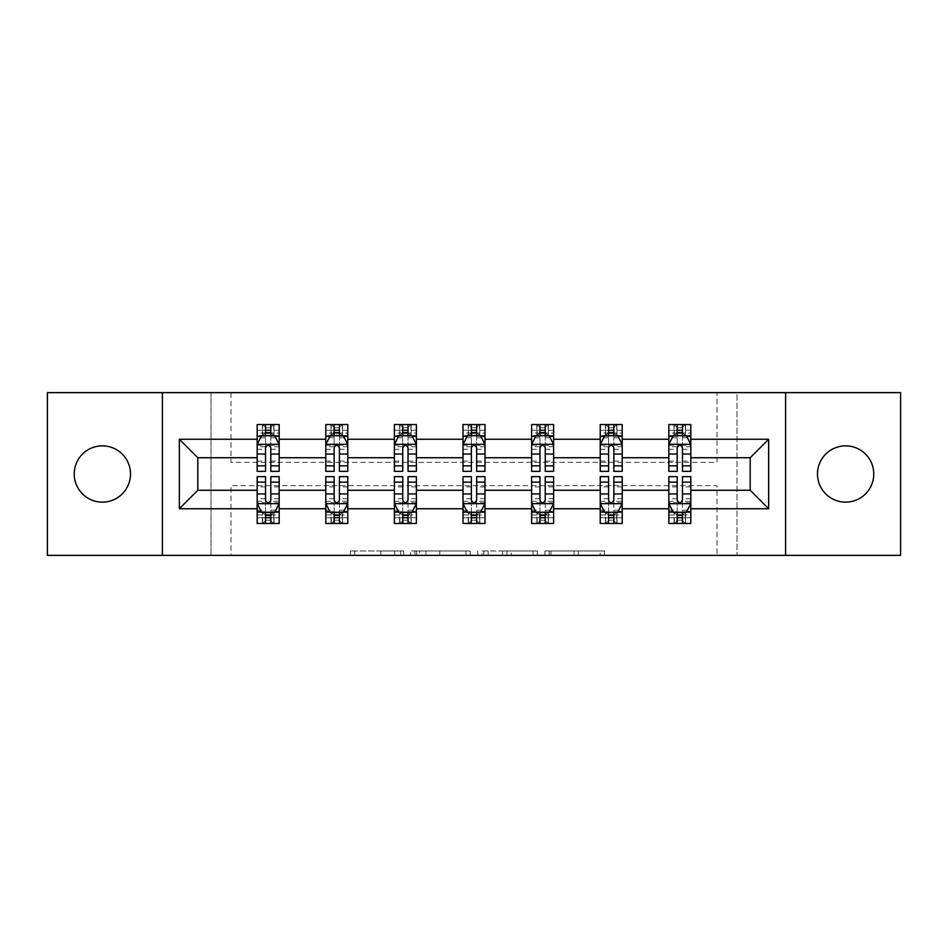 <?xml version="1.0" encoding="UTF-8"?>
<svg xmlns="http://www.w3.org/2000/svg" width="948" height="948" viewBox="0 0 948 948"><rect width="100%" height="100%" fill="white"/><g stroke="black" fill="none" stroke-linecap="round" stroke-linejoin="round"><path stroke-width="0.71" stroke-dasharray="4.74 3.56" d="M403.635 555.362L354.742 555.362L403.635 555.362L403.635 550.966L380.859 550.966L380.859 555.362L380.859 550.966L403.635 550.966L403.635 555.362L403.635 550.966L380.859 550.966L380.859 555.362L380.859 550.966L403.635 550.966L354.742 550.966L403.635 550.966M845.628 445.856A28.144 28.144 0 0 0 817.484 474A28.144 28.144 0 0 0 845.628 502.144A28.144 28.144 0 0 0 873.772 474A28.144 28.144 0 0 0 845.628 445.856M102.372 445.856A28.144 28.144 0 0 0 74.228 474A28.144 28.144 0 0 0 102.372 502.144A28.144 28.144 0 0 0 130.516 474A28.144 28.144 0 0 0 102.372 445.856M47.4 555.362L47.4 392.638L211.001 392.638L211.001 555.362L47.4 555.362M900.6 392.638L900.6 555.362L736.999 555.362L736.999 392.638L900.6 392.638M600.155 555.362L549.224 555.362L600.155 555.362L600.155 550.966L578.363 550.966L604.48 550.966L604.48 555.362L604.48 550.966L549.224 550.966L604.48 550.966L604.48 555.362L604.48 550.966L600.155 550.966L600.155 555.362M574.038 555.362L550.954 555.362L574.038 555.362L574.038 550.966L578.363 550.966L574.038 550.966L574.038 555.362L574.038 550.966L550.954 550.966L550.954 555.362L550.954 550.966L574.038 550.966L574.038 555.362M544.91 555.362L549.224 555.362L544.91 555.362L544.91 550.966L549.224 550.966L544.91 550.966L544.91 555.362M350.428 555.362L354.742 555.362L350.428 555.362L350.428 550.966L354.742 550.966L350.428 550.966L350.428 555.362M211.001 555.362L231.016 555.362L231.016 485.66L716.984 485.66L716.984 555.362L231.016 555.362L231.016 485.66L716.984 485.66L716.984 555.362L736.999 555.362L736.999 392.638L716.984 392.638L716.984 462.34L231.016 462.34L231.016 392.638L716.984 392.638L716.984 462.34L231.016 462.34L231.016 392.638L211.001 392.638L211.001 555.362M470.22 555.362L465.906 555.362L470.22 555.362L470.22 550.966L470.22 555.362M414.963 555.362L465.906 555.362L410.65 555.362L414.963 555.362L414.963 550.966L470.22 550.966L410.65 550.966L410.65 555.362L410.65 550.966L414.963 550.966L414.963 555.362M482.094 555.362L537.35 555.362L477.78 555.362L482.094 555.362L482.094 550.966L537.35 550.966L537.35 555.362L537.35 550.966L511.233 550.966L511.233 555.362M682.465 512.477L690.819 512.477L690.819 490.27L750.188 490.27L750.188 457.73L690.819 457.73L690.819 424.526L668.826 424.526L674.324 424.526L674.324 435.523L690.819 435.523L690.819 424.526L685.641 424.526L685.641 435.523M600.226 436.27L600.226 465.646L600.226 424.526L605.713 424.526L605.713 435.523L622.208 435.523L622.208 424.526L600.226 424.526L600.226 435.523L622.208 435.523L622.208 424.526L617.03 424.526L617.03 435.523M463.003 436.27L463.003 465.646L463.003 424.526L468.502 424.526L468.502 435.523L484.997 435.523L484.997 424.526L463.003 424.526L463.003 435.523L484.997 435.523L484.997 424.526L479.818 424.526L479.818 435.523M325.792 436.27L325.792 465.646L325.792 424.526L331.29 424.526L331.29 435.523L347.774 435.523L347.774 424.526L325.792 424.526L325.792 435.523L347.774 435.523L347.774 424.526L342.595 424.526L342.595 435.523M257.181 436.27L257.181 465.646L257.181 424.526L262.679 424.526L262.679 435.523L279.174 435.523L279.174 424.526L257.181 424.526L257.181 435.523L279.174 435.523L279.174 424.526L273.996 424.526L273.996 435.523M394.392 436.27L394.392 465.646L394.392 424.526L399.89 424.526L399.89 435.523L416.385 435.523L416.385 424.526L394.392 424.526L394.392 435.523L416.385 435.523L416.385 424.526L411.207 424.526L411.207 435.523M531.615 436.27L531.615 465.646L531.615 424.526L537.113 424.526L537.113 435.523L553.608 435.523L553.608 424.526L531.615 424.526L531.615 435.523L553.608 435.523L553.608 424.526L548.418 424.526L548.418 435.523M668.826 436.27L668.826 465.646L668.826 424.526L668.826 435.523L690.819 435.523L677.18 435.523M668.826 457.73L622.208 457.73L622.208 435.523L608.58 435.523M613.854 512.477L622.208 512.477L622.208 490.27L668.826 490.27L668.826 512.477L677.18 512.477M600.226 457.73L553.608 457.73L553.608 435.523L539.969 435.523M545.242 512.477L553.608 512.477L553.608 490.27L600.226 490.27L600.226 512.477L608.58 512.477M531.615 457.73L484.997 457.73L484.997 435.523L471.357 435.523M476.643 512.477L484.997 512.477L484.997 490.27L531.615 490.27L531.615 512.477L539.969 512.477M463.003 457.73L416.385 457.73L416.385 435.523L402.758 435.523M408.031 512.477L416.385 512.477L416.385 490.27L463.003 490.27L463.003 512.477L471.357 512.477M394.392 457.73L347.774 457.73L347.774 435.523L334.146 435.523M339.42 512.477L347.774 512.477L347.774 490.27L394.392 490.27L394.392 512.477L402.758 512.477M325.792 457.73L279.174 457.73L279.174 435.523L265.535 435.523M270.82 512.477L279.174 512.477L279.174 490.27L325.792 490.27L325.792 512.477L334.146 512.477M257.181 457.73L197.812 457.73L197.812 490.27L257.181 490.27L257.181 512.477L265.535 512.477M682.465 435.523L690.819 435.523L690.819 433.035L682.465 433.035M613.854 435.523L622.208 435.523L622.208 433.035L613.854 433.035M545.242 435.523L553.608 435.523L553.608 433.035L545.242 433.035M476.643 435.523L484.997 435.523L484.997 433.035L476.643 433.035M408.031 435.523L416.385 435.523L416.385 433.035L408.031 433.035M339.42 435.523L347.774 435.523L347.774 433.035L339.42 433.035M270.82 435.523L279.174 435.523L279.174 433.035L270.82 433.035M668.826 476.643L668.826 517.762L668.826 512.477L690.819 512.477L668.826 512.477L668.826 523.474L690.819 523.474L685.321 523.474L685.321 512.477L668.826 512.477L668.826 523.474L674.004 523.474L674.004 512.477M685.641 523.474L685.641 512.477L690.819 512.477L690.819 523.474L690.819 476.643M600.226 476.643L600.226 517.762L600.226 512.477L622.208 512.477L600.226 512.477L600.226 523.474L622.208 523.474L616.71 523.474L616.71 512.477L600.226 512.477L600.226 523.474L605.405 523.474L605.405 512.477M617.03 523.474L617.03 512.477L622.208 512.477L622.208 523.474L622.208 476.643M531.615 476.643L531.615 517.762L531.615 512.477L553.608 512.477L531.615 512.477L531.615 523.474L553.608 523.474L548.11 523.474L548.11 512.477L531.615 512.477L531.615 523.474L536.793 523.474L536.793 512.477M548.418 523.474L548.418 512.477L553.608 512.477L553.608 523.474L553.608 476.643M463.003 476.643L463.003 517.762L463.003 512.477L484.997 512.477L463.003 512.477L463.003 523.474L484.997 523.474L479.498 523.474L479.498 512.477L463.003 512.477L463.003 523.474L468.182 523.474L468.182 512.477M479.818 523.474L479.818 512.477L484.997 512.477L484.997 523.474L484.997 476.643M394.392 476.643L394.392 517.762L394.392 512.477L416.385 512.477L394.392 512.477L394.392 523.474L416.385 523.474L410.887 523.474L410.887 512.477L394.392 512.477L394.392 523.474L399.582 523.474L399.582 512.477M411.207 523.474L411.207 512.477L416.385 512.477L416.385 523.474L416.385 476.643M325.792 476.643L325.792 517.762L325.792 512.477L347.774 512.477L325.792 512.477L325.792 523.474L347.774 523.474L342.287 523.474L342.287 512.477L325.792 512.477L325.792 523.474L330.971 523.474L330.971 512.477M342.595 523.474L342.595 512.477L347.774 512.477L347.774 523.474L347.774 476.643M257.181 476.643L257.181 517.762L257.181 512.477L279.174 512.477L257.181 512.477L257.181 523.474L279.174 523.474L273.676 523.474L273.676 512.477L257.181 512.477L257.181 523.474L262.359 523.474L262.359 512.477M273.996 523.474L273.996 512.477L279.174 512.477L279.174 523.474L279.174 476.643M162.404 555.362L162.404 392.638M785.596 392.638L785.596 555.362M419.715 555.362L425.972 555.362L419.715 555.362L419.715 550.966L416.693 550.966L416.693 555.362L416.693 550.966L425.972 550.966L419.715 550.966L419.715 555.362M425.972 555.362L439.789 555.362L425.972 555.362L425.972 550.966L439.789 550.966L439.789 555.362L439.789 550.966L425.972 550.966L425.972 555.362M482.094 550.966L506.919 550.966L506.919 555.362L506.919 550.966L502.594 550.966L506.919 550.966L506.919 555.362L506.919 550.966L511.233 550.966M483.824 550.966L483.824 555.362L483.824 550.966M477.78 550.966L477.78 555.362L477.78 550.966M262.359 424.526L262.359 435.523L257.181 435.523L257.181 430.238L265.535 430.238L265.535 424.526L270.82 424.526L270.82 430.238L279.174 430.238L279.174 433.035M257.181 471.357L257.181 430.238L279.174 430.238L279.174 437.798L270.82 437.798L270.82 430.238M257.181 444.529L261.577 435.736L274.778 435.736L279.174 444.529L279.174 465.646L279.174 436.27M279.174 444.529L279.174 457.73M279.174 471.357L279.174 437.798M265.535 471.357L265.535 446.745L257.181 446.745M257.181 445.216L265.535 445.216L265.535 465.646L265.535 447.835C267.289 444.505 269.054 444.505 270.82 447.835L270.82 465.646L270.82 445.216L279.174 445.216M265.973 427.821L270.37 427.821L270.37 432.217L265.973 432.217L265.973 427.821L262.679 424.526L273.676 424.526L273.676 435.523L273.996 424.526M265.535 430.238L265.535 446.745M265.535 445.216L265.535 435.736M270.82 435.736L270.82 445.216M279.174 446.745L270.82 446.745L270.82 437.798M270.82 446.745L270.82 471.357M262.359 435.523L262.679 424.526M273.676 435.523L270.37 432.217M265.973 432.217L262.679 435.523M273.676 424.526L270.37 427.821M270.82 517.762L270.82 523.474L265.535 523.474L265.535 517.762L257.181 517.762L279.174 517.762L270.82 517.762L270.82 501.255L279.174 501.255M279.174 511.73L279.174 490.27M279.174 503.471L274.778 512.264L261.577 512.264L257.181 503.471L257.181 482.354L257.181 511.73M257.181 503.471L257.181 490.27M270.82 476.643L270.82 501.255M279.174 502.784L270.82 502.784L270.82 482.354L270.82 500.165C269.066 503.495 267.3 503.495 265.535 500.165L265.535 482.354L265.535 502.784L257.181 502.784M270.37 520.179L265.973 520.179L265.973 515.783L270.37 515.783L270.37 520.179L273.676 523.474L262.679 523.474L262.679 512.477L262.359 523.474M257.181 501.255L265.535 501.255L265.535 517.762M270.82 502.784L270.82 512.264M265.535 512.264L265.535 502.784M265.535 501.255L265.535 476.643M273.996 512.477L273.676 523.474M262.679 512.477L265.973 515.783M270.37 515.783L273.676 512.477M262.679 523.474L265.973 520.179M330.971 424.526L330.971 435.523L325.792 435.523L325.792 430.238L334.146 430.238L334.146 424.526L339.42 424.526L339.42 430.238L347.774 430.238L347.774 433.035M325.792 471.357L325.792 430.238L347.774 430.238L347.774 437.798L339.42 437.798L339.42 430.238M325.792 444.529L330.188 435.736L343.377 435.736L347.774 444.529L347.774 465.646L347.774 436.27M347.774 444.529L347.774 457.73M347.774 471.357L347.774 437.798M334.146 471.357L334.146 446.745L325.792 446.745M325.792 445.216L334.146 445.216L334.146 465.646L334.146 447.835C335.9 444.505 337.654 444.505 339.42 447.835L339.42 465.646L339.42 445.216L347.774 445.216M334.585 427.821L338.981 427.821L338.981 432.217L334.585 432.217L334.585 427.821L331.29 424.526L342.287 424.526L342.287 435.523L342.595 424.526M334.146 430.238L334.146 446.745M334.146 445.216L334.146 435.736M339.42 435.736L339.42 445.216M347.774 446.745L339.42 446.745L339.42 437.798M339.42 446.745L339.42 471.357M330.971 435.523L331.29 424.526M342.287 435.523L338.981 432.217M334.585 432.217L331.29 435.523M342.287 424.526L338.981 427.821M399.582 424.526L399.582 435.523L394.392 435.523L394.392 430.238L402.758 430.238L402.758 424.526L408.031 424.526L408.031 430.238L416.385 430.238L416.385 433.035M394.392 471.357L394.392 430.238L416.385 430.238L416.385 437.798L408.031 437.798L408.031 430.238M394.392 444.529L398.8 435.736L411.989 435.736L416.385 444.529L416.385 465.646L416.385 436.27M416.385 444.529L416.385 457.73M416.385 471.357L416.385 437.798M402.758 471.357L402.758 446.745L394.392 446.745M394.392 445.216L402.758 445.216L402.758 465.646L402.758 447.835C404.512 444.505 406.265 444.505 408.031 447.835L408.031 465.646L408.031 445.216L416.385 445.216M403.196 427.821L407.593 427.821L407.593 432.217L403.196 432.217L403.196 427.821L399.89 424.526L410.887 424.526L410.887 435.523L411.207 424.526M402.758 430.238L402.758 446.745M402.758 445.216L402.758 435.736M408.031 435.736L408.031 445.216M416.385 446.745L408.031 446.745L408.031 437.798M408.031 446.745L408.031 471.357M399.582 435.523L399.89 424.526M410.887 435.523L407.593 432.217M403.196 432.217L399.89 435.523M410.887 424.526L407.593 427.821M339.42 517.762L339.42 523.474L334.146 523.474L334.146 517.762L325.792 517.762L347.774 517.762L339.42 517.762L339.42 501.255L347.774 501.255M347.774 511.73L347.774 490.27M347.774 503.471L343.377 512.264L330.188 512.264L325.792 503.471L325.792 482.354L325.792 511.73M325.792 503.471L325.792 490.27M339.42 476.643L339.42 501.255M347.774 502.784L339.42 502.784L339.42 482.354L339.42 500.165C337.666 503.495 335.912 503.495 334.146 500.165L334.146 482.354L334.146 502.784L325.792 502.784M338.981 520.179L334.585 520.179L334.585 515.783L338.981 515.783L338.981 520.179L342.287 523.474L331.29 523.474L331.29 512.477L330.971 523.474M325.792 501.255L334.146 501.255L334.146 517.762M339.42 502.784L339.42 512.264M334.146 512.264L334.146 502.784M334.146 501.255L334.146 476.643M342.595 512.477L342.287 523.474M331.29 512.477L334.585 515.783M338.981 515.783L342.287 512.477M331.29 523.474L334.585 520.179M408.031 517.762L408.031 523.474L402.758 523.474L402.758 517.762L394.392 517.762L416.385 517.762L408.031 517.762L408.031 501.255L416.385 501.255M416.385 511.73L416.385 490.27M416.385 503.471L411.989 512.264L398.8 512.264L394.392 503.471L394.392 482.354L394.392 511.73M394.392 503.471L394.392 490.27M408.031 476.643L408.031 501.255M416.385 502.784L408.031 502.784L408.031 482.354L408.031 500.165C406.277 503.495 404.512 503.495 402.758 500.165L402.758 482.354L402.758 502.784L394.392 502.784M407.593 520.179L403.196 520.179L403.196 515.783L407.593 515.783L407.593 520.179L410.887 523.474L399.89 523.474L399.89 512.477L399.582 523.474M394.392 501.255L402.758 501.255L402.758 517.762M408.031 502.784L408.031 512.264M402.758 512.264L402.758 502.784M402.758 501.255L402.758 476.643M411.207 512.477L410.887 523.474M399.89 512.477L403.196 515.783M407.593 515.783L410.887 512.477M399.89 523.474L403.196 520.179M468.182 424.526L468.182 435.523L463.003 435.523L463.003 430.238L471.357 430.238L471.357 424.526L476.643 424.526L476.643 430.238L484.997 430.238L484.997 433.035M463.003 471.357L463.003 430.238L484.997 430.238L484.997 437.798L476.643 437.798L476.643 430.238M463.003 444.529L467.4 435.736L480.6 435.736L484.997 444.529L484.997 465.646L484.997 436.27M484.997 444.529L484.997 457.73M484.997 471.357L484.997 437.798M471.357 471.357L471.357 446.745L463.003 446.745M463.003 445.216L471.357 445.216L471.357 465.646L471.357 447.835C473.111 444.505 474.877 444.505 476.643 447.835L476.643 465.646L476.643 445.216L484.997 445.216M471.796 427.821L476.204 427.821L476.204 432.217L471.796 432.217L471.796 427.821L468.502 424.526L479.498 424.526L479.498 435.523L479.818 424.526M471.357 430.238L471.357 446.745M471.357 445.216L471.357 435.736M476.643 435.736L476.643 445.216M484.997 446.745L476.643 446.745L476.643 437.798M476.643 446.745L476.643 471.357M468.182 435.523L468.502 424.526M479.498 435.523L476.204 432.217M471.796 432.217L468.502 435.523M479.498 424.526L476.204 427.821M476.643 517.762L476.643 523.474L471.357 523.474L471.357 517.762L463.003 517.762L484.997 517.762L476.643 517.762L476.643 501.255L484.997 501.255M484.997 511.73L484.997 490.27M484.997 503.471L480.6 512.264L467.4 512.264L463.003 503.471L463.003 482.354L463.003 511.73M463.003 503.471L463.003 490.27M476.643 476.643L476.643 501.255M484.997 502.784L476.643 502.784L476.643 482.354L476.643 500.165C474.889 503.495 473.123 503.495 471.357 500.165L471.357 482.354L471.357 502.784L463.003 502.784M476.204 520.179L471.796 520.179L471.796 515.783L476.204 515.783L476.204 520.179L479.498 523.474L468.502 523.474L468.502 512.477L468.182 523.474M463.003 501.255L471.357 501.255L471.357 517.762M476.643 502.784L476.643 512.264M471.357 512.264L471.357 502.784M471.357 501.255L471.357 476.643M479.818 512.477L479.498 523.474M468.502 512.477L471.796 515.783M476.204 515.783L479.498 512.477M468.502 523.474L471.796 520.179M536.793 424.526L536.793 435.523L531.615 435.523L531.615 430.238L539.969 430.238L539.969 424.526L545.242 424.526L545.242 430.238L553.608 430.238L553.608 433.035M531.615 471.357L531.615 430.238L553.608 430.238L553.608 437.798L545.242 437.798L545.242 430.238M531.615 444.529L536.011 435.736L549.2 435.736L553.608 444.529L553.608 465.646L553.608 436.27M553.608 444.529L553.608 457.73M553.608 471.357L553.608 437.798M539.969 471.357L539.969 446.745L531.615 446.745M531.615 445.216L539.969 445.216L539.969 465.646L539.969 447.835C541.723 444.505 543.488 444.505 545.242 447.835L545.242 465.646L545.242 445.216L553.608 445.216M540.407 427.821L544.804 427.821L544.804 432.217L540.407 432.217L540.407 427.821L537.113 424.526L548.11 424.526L548.11 435.523L548.418 424.526M539.969 430.238L539.969 446.745M539.969 445.216L539.969 435.736M545.242 435.736L545.242 445.216M553.608 446.745L545.242 446.745L545.242 437.798M545.242 446.745L545.242 471.357M536.793 435.523L537.113 424.526M548.11 435.523L544.804 432.217M540.407 432.217L537.113 435.523M548.11 424.526L544.804 427.821M545.242 517.762L545.242 523.474L539.969 523.474L539.969 517.762L531.615 517.762L553.608 517.762L545.242 517.762L545.242 501.255L553.608 501.255M553.608 511.73L553.608 490.27M553.608 503.471L549.2 512.264L536.011 512.264L531.615 503.471L531.615 482.354L531.615 511.73M531.615 503.471L531.615 490.27M545.242 476.643L545.242 501.255M553.608 502.784L545.242 502.784L545.242 482.354L545.242 500.165C543.488 503.495 541.735 503.495 539.969 500.165L539.969 482.354L539.969 502.784L531.615 502.784M544.804 520.179L540.407 520.179L540.407 515.783L544.804 515.783L544.804 520.179L548.11 523.474L537.113 523.474L537.113 512.477L536.793 523.474M531.615 501.255L539.969 501.255L539.969 517.762M545.242 502.784L545.242 512.264M539.969 512.264L539.969 502.784M539.969 501.255L539.969 476.643M548.418 512.477L548.11 523.474M537.113 512.477L540.407 515.783M544.804 515.783L548.11 512.477M537.113 523.474L540.407 520.179M605.405 424.526L605.405 435.523L600.226 435.523L600.226 430.238L608.58 430.238L608.58 424.526L613.854 424.526L613.854 430.238L622.208 430.238L622.208 433.035M600.226 471.357L600.226 430.238L622.208 430.238L622.208 437.798L613.854 437.798L613.854 430.238M600.226 444.529L604.623 435.736L617.812 435.736L622.208 444.529L622.208 465.646L622.208 436.27M622.208 444.529L622.208 457.73M622.208 471.357L622.208 437.798M608.58 471.357L608.58 446.745L600.226 446.745M600.226 445.216L608.58 445.216L608.58 465.646L608.58 447.835C610.334 444.505 612.088 444.505 613.854 447.835L613.854 465.646L613.854 445.216L622.208 445.216M609.019 427.821L613.415 427.821L613.415 432.217L609.019 432.217L609.019 427.821L605.713 424.526L616.71 424.526L616.71 435.523L617.03 424.526M608.58 430.238L608.58 446.745M608.58 445.216L608.58 435.736M613.854 435.736L613.854 445.216M622.208 446.745L613.854 446.745L613.854 437.798M613.854 446.745L613.854 471.357M605.405 435.523L605.713 424.526M616.71 435.523L613.415 432.217M609.019 432.217L605.713 435.523M616.71 424.526L613.415 427.821M613.854 517.762L613.854 523.474L608.58 523.474L608.58 517.762L600.226 517.762L622.208 517.762L613.854 517.762L613.854 501.255L622.208 501.255M622.208 511.73L622.208 490.27M622.208 503.471L617.812 512.264L604.623 512.264L600.226 503.471L600.226 482.354L600.226 511.73M600.226 503.471L600.226 490.27M613.854 476.643L613.854 501.255M622.208 502.784L613.854 502.784L613.854 482.354L613.854 500.165C612.1 503.495 610.346 503.495 608.58 500.165L608.58 482.354L608.58 502.784L600.226 502.784M613.415 520.179L609.019 520.179L609.019 515.783L613.415 515.783L613.415 520.179L616.71 523.474L605.713 523.474L605.713 512.477L605.405 523.474M600.226 501.255L608.58 501.255L608.58 517.762M613.854 502.784L613.854 512.264M608.58 512.264L608.58 502.784M608.58 501.255L608.58 476.643M617.03 512.477L616.71 523.474M605.713 512.477L609.019 515.783M613.415 515.783L616.71 512.477M605.713 523.474L609.019 520.179M674.004 424.526L674.004 435.523L668.826 435.523L668.826 430.238L677.18 430.238L677.18 424.526L682.465 424.526L682.465 430.238L690.819 430.238L690.819 433.035M668.826 471.357L668.826 430.238L690.819 430.238L690.819 437.798L682.465 437.798L682.465 430.238M668.826 444.529L673.222 435.736L686.423 435.736L690.819 444.529L690.819 465.646L690.819 436.27M690.819 444.529L690.819 457.73M690.819 471.357L690.819 437.798M677.18 471.357L677.18 446.745L668.826 446.745M668.826 445.216L677.18 445.216L677.18 465.646L677.18 447.835C678.934 444.505 680.7 444.505 682.465 447.835L682.465 465.646L682.465 445.216L690.819 445.216M677.63 427.821L682.027 427.821L682.027 432.217L677.63 432.217L677.63 427.821L674.324 424.526L685.321 424.526L685.321 435.523L685.641 424.526M677.18 430.238L677.18 446.745M677.18 445.216L677.18 435.736M682.465 435.736L682.465 445.216M690.819 446.745L682.465 446.745L682.465 437.798M682.465 446.745L682.465 471.357M674.004 435.523L674.324 424.526M685.321 435.523L682.027 432.217M677.63 432.217L674.324 435.523M685.321 424.526L682.027 427.821M682.465 517.762L682.465 523.474L677.18 523.474L677.18 517.762L668.826 517.762L690.819 517.762L682.465 517.762L682.465 501.255L690.819 501.255M690.819 511.73L690.819 490.27M690.819 503.471L686.423 512.264L673.222 512.264L668.826 503.471L668.826 482.354L668.826 511.73M668.826 503.471L668.826 490.27M682.465 476.643L682.465 501.255M690.819 502.784L682.465 502.784L682.465 482.354L682.465 500.165C680.711 503.495 678.946 503.495 677.18 500.165L677.18 482.354L677.18 502.784L668.826 502.784M682.027 520.179L677.63 520.179L677.63 515.783L682.027 515.783L682.027 520.179L685.321 523.474L674.324 523.474L674.324 512.477L674.004 523.474M668.826 501.255L677.18 501.255L677.18 517.762M682.465 502.784L682.465 512.264M677.18 512.264L677.18 502.784M677.18 501.255L677.18 476.643M685.641 512.477L685.321 523.474M674.324 512.477L677.63 515.783M682.027 515.783L685.321 512.477M674.324 523.474L677.63 520.179M400.613 550.966L400.613 555.362L400.613 550.966M394.676 550.966L394.676 555.362L394.676 550.966M354.742 550.966L354.742 555.362L354.742 550.966M465.906 550.966L465.906 555.362L465.906 550.966M533.037 550.966L533.037 555.362L533.037 550.966M502.594 550.966L502.594 555.362L502.594 550.966M488.137 550.966L488.137 555.362L488.137 550.966M578.363 550.966L578.363 555.362L578.363 550.966M549.224 550.966L549.224 555.362L549.224 550.966M257.287 444.316L279.056 444.316M257.181 461.072L265.535 461.072M265.535 437.798L257.181 437.798M261.316 436.27L265.535 436.27M270.82 436.27L275.038 436.27M270.82 461.072L279.174 461.072M257.181 449.281L265.535 449.281M270.82 449.281L279.174 449.281M265.535 433.035L257.181 433.035M279.056 503.684L257.287 503.684M279.174 486.928L270.82 486.928M270.82 510.202L279.174 510.202M257.181 510.202L265.535 510.202M275.038 511.73L270.82 511.73M265.535 511.73L261.316 511.73M265.535 486.928L257.181 486.928M279.174 498.719L270.82 498.719M265.535 498.719L257.181 498.719M257.181 514.965L265.535 514.965M270.82 514.965L279.174 514.965M325.899 444.316L347.667 444.316M325.792 461.072L334.146 461.072M334.146 437.798L325.792 437.798M329.928 436.27L334.146 436.27M339.42 436.27L343.65 436.27M339.42 461.072L347.774 461.072M325.792 449.281L334.146 449.281M339.42 449.281L347.774 449.281M334.146 433.035L325.792 433.035M394.51 444.316L416.279 444.316M394.392 461.072L402.758 461.072M402.758 437.798L394.392 437.798M398.527 436.27L402.758 436.27M408.031 436.27L412.25 436.27M408.031 461.072L416.385 461.072M394.392 449.281L402.758 449.281M408.031 449.281L416.385 449.281M402.758 433.035L394.392 433.035M347.667 503.684L325.899 503.684M347.774 486.928L339.42 486.928M339.42 510.202L347.774 510.202M325.792 510.202L334.146 510.202M343.65 511.73L339.42 511.73M334.146 511.73L329.928 511.73M334.146 486.928L325.792 486.928M347.774 498.719L339.42 498.719M334.146 498.719L325.792 498.719M325.792 514.965L334.146 514.965M339.42 514.965L347.774 514.965M416.279 503.684L394.51 503.684M416.385 486.928L408.031 486.928M408.031 510.202L416.385 510.202M394.392 510.202L402.758 510.202M412.25 511.73L408.031 511.73M402.758 511.73L398.527 511.73M402.758 486.928L394.392 486.928M416.385 498.719L408.031 498.719M402.758 498.719L394.392 498.719M394.392 514.965L402.758 514.965M408.031 514.965L416.385 514.965M463.11 444.316L484.89 444.316M463.003 461.072L471.357 461.072M471.357 437.798L463.003 437.798M467.139 436.27L471.357 436.27M476.643 436.27L480.861 436.27M476.643 461.072L484.997 461.072M463.003 449.281L471.357 449.281M476.643 449.281L484.997 449.281M471.357 433.035L463.003 433.035M484.89 503.684L463.11 503.684M484.997 486.928L476.643 486.928M476.643 510.202L484.997 510.202M463.003 510.202L471.357 510.202M480.861 511.73L476.643 511.73M471.357 511.73L467.139 511.73M471.357 486.928L463.003 486.928M484.997 498.719L476.643 498.719M471.357 498.719L463.003 498.719M463.003 514.965L471.357 514.965M476.643 514.965L484.997 514.965M531.721 444.316L553.49 444.316M531.615 461.072L539.969 461.072M539.969 437.798L531.615 437.798M535.75 436.27L539.969 436.27M545.242 436.27L549.473 436.27M545.242 461.072L553.608 461.072M531.615 449.281L539.969 449.281M545.242 449.281L553.608 449.281M539.969 433.035L531.615 433.035M553.49 503.684L531.721 503.684M553.608 486.928L545.242 486.928M545.242 510.202L553.608 510.202M531.615 510.202L539.969 510.202M549.473 511.73L545.242 511.73M539.969 511.73L535.75 511.73M539.969 486.928L531.615 486.928M553.608 498.719L545.242 498.719M539.969 498.719L531.615 498.719M531.615 514.965L539.969 514.965M545.242 514.965L553.608 514.965M600.333 444.316L622.101 444.316M600.226 461.072L608.58 461.072M608.58 437.798L600.226 437.798M604.35 436.27L608.58 436.27M613.854 436.27L618.072 436.27M613.854 461.072L622.208 461.072M600.226 449.281L608.58 449.281M613.854 449.281L622.208 449.281M608.58 433.035L600.226 433.035M622.101 503.684L600.333 503.684M622.208 486.928L613.854 486.928M613.854 510.202L622.208 510.202M600.226 510.202L608.58 510.202M618.072 511.73L613.854 511.73M608.58 511.73L604.35 511.73M608.58 486.928L600.226 486.928M622.208 498.719L613.854 498.719M608.58 498.719L600.226 498.719M600.226 514.965L608.58 514.965M613.854 514.965L622.208 514.965M668.944 444.316L690.713 444.316M668.826 461.072L677.18 461.072M677.18 437.798L668.826 437.798M672.962 436.27L677.18 436.27M682.465 436.27L686.684 436.27M682.465 461.072L690.819 461.072M668.826 449.281L677.18 449.281M682.465 449.281L690.819 449.281M677.18 433.035L668.826 433.035M690.713 503.684L668.944 503.684M690.819 486.928L682.465 486.928M682.465 510.202L690.819 510.202M668.826 510.202L677.18 510.202M686.684 511.73L682.465 511.73M677.18 511.73L672.962 511.73M677.18 486.928L668.826 486.928M690.819 498.719L682.465 498.719M677.18 498.719L668.826 498.719M668.826 514.965L677.18 514.965M682.465 514.965L690.819 514.965M257.181 465.646L265.535 465.646M270.82 465.646L279.174 465.646M279.174 482.354L270.82 482.354M265.535 482.354L257.181 482.354M325.792 465.646L334.146 465.646M339.42 465.646L347.774 465.646M394.392 465.646L402.758 465.646M408.031 465.646L416.385 465.646M347.774 482.354L339.42 482.354M334.146 482.354L325.792 482.354M416.385 482.354L408.031 482.354M402.758 482.354L394.392 482.354M463.003 465.646L471.357 465.646M476.643 465.646L484.997 465.646M484.997 482.354L476.643 482.354M471.357 482.354L463.003 482.354M531.615 465.646L539.969 465.646M545.242 465.646L553.608 465.646M553.608 482.354L545.242 482.354M539.969 482.354L531.615 482.354M600.226 465.646L608.58 465.646M613.854 465.646L622.208 465.646M622.208 482.354L613.854 482.354M608.58 482.354L600.226 482.354M668.826 465.646L677.18 465.646M682.465 465.646L690.819 465.646M690.819 482.354L682.465 482.354M677.18 482.354L668.826 482.354"/><path stroke-width="1.42" d="M845.628 445.856A28.144 28.144 0 0 0 817.484 474A28.144 28.144 0 0 0 845.628 502.144A28.144 28.144 0 0 0 873.772 474A28.144 28.144 0 0 0 845.628 445.856M102.372 445.856A28.144 28.144 0 0 0 74.228 474A28.144 28.144 0 0 0 102.372 502.144A28.144 28.144 0 0 0 130.516 474A28.144 28.144 0 0 0 102.372 445.856M785.596 392.638L47.4 392.638L47.4 555.362L900.6 555.362L900.6 392.638L785.596 392.638L785.596 555.362M690.819 508.744L690.819 490.27L750.188 490.27L768.662 508.744L690.819 508.744L690.819 523.474L682.465 523.474L682.465 512.264M162.404 555.362L162.404 392.638M668.826 508.744L622.208 508.744L622.208 490.27L668.826 490.27L668.826 523.474L690.819 523.474L690.819 511.73L686.684 511.73M622.208 508.744L622.208 523.474L613.854 523.474L613.854 512.264M600.226 508.744L553.608 508.744L553.608 490.27L600.226 490.27L600.226 523.474L622.208 523.474L622.208 511.73L618.072 511.73M553.608 508.744L553.608 523.474L545.242 523.474L545.242 512.264M531.615 508.744L484.997 508.744L484.997 490.27L531.615 490.27L531.615 523.474L553.608 523.474L553.608 511.73L549.473 511.73M484.997 508.744L484.997 523.474L476.643 523.474L476.643 512.264M463.003 508.744L416.385 508.744L416.385 490.27L463.003 490.27L463.003 523.474L484.997 523.474L484.997 511.73L480.861 511.73M416.385 508.744L416.385 523.474L408.031 523.474L408.031 512.264M394.392 508.744L347.774 508.744L347.774 490.27L394.392 490.27L394.392 523.474L416.385 523.474L416.385 511.73L412.25 511.73M347.774 508.744L347.774 523.474L339.42 523.474L339.42 512.264M325.792 508.744L279.174 508.744L279.174 490.27L325.792 490.27L325.792 523.474L347.774 523.474L347.774 511.73L343.65 511.73M279.174 508.744L279.174 523.474L270.82 523.474L270.82 512.264M257.181 508.744L179.338 508.744L179.338 439.256L257.181 439.256L257.181 457.73L197.812 457.73L197.812 490.27L257.181 490.27L257.181 523.474L279.174 523.474L279.174 511.73L275.038 511.73M261.316 436.27L257.181 436.27L257.181 424.526L257.181 439.256M265.535 435.736L265.535 424.526L257.181 424.526L279.174 424.526L279.174 439.256L325.792 439.256L325.792 424.526L347.774 424.526L347.774 439.256L394.392 439.256L394.392 424.526L416.385 424.526L416.385 439.256L463.003 439.256L463.003 424.526L484.997 424.526L484.997 439.256L531.615 439.256L531.615 424.526L553.608 424.526L553.608 439.256L600.226 439.256L600.226 424.526L622.208 424.526L622.208 439.256L668.826 439.256L668.826 424.526L690.819 424.526L690.819 439.256L768.662 439.256L768.662 508.744M668.826 439.256L668.826 457.73L622.208 457.73L622.208 439.256M600.226 439.256L600.226 457.73L553.608 457.73L553.608 439.256M531.615 439.256L531.615 457.73L484.997 457.73L484.997 439.256M463.003 439.256L463.003 457.73L416.385 457.73L416.385 439.256M394.392 439.256L394.392 457.73L347.774 457.73L347.774 439.256M325.792 439.256L325.792 457.73L279.174 457.73L279.174 439.256M179.338 439.256L197.812 457.73M750.188 490.27L750.188 457.73L690.819 457.73L690.819 439.256M677.18 435.523L682.465 435.523M608.58 435.523L613.854 435.523M539.969 435.523L545.242 435.523M471.357 435.523L476.643 435.523M402.758 435.523L408.031 435.523M334.146 435.523L339.42 435.523M265.535 435.523L270.82 435.523M265.535 512.477L270.82 512.477M334.146 512.477L339.42 512.477M402.758 512.477L408.031 512.477M471.357 512.477L476.643 512.477M539.969 512.477L545.242 512.477M608.58 512.477L613.854 512.477M677.18 512.477L682.465 512.477M197.812 490.27L179.338 508.744M768.662 439.256L750.188 457.73M270.82 430.238L265.535 430.238M257.181 465.847L257.181 471.357L265.535 471.357L265.535 465.847L257.181 465.847L257.181 457.73M279.174 457.73L279.174 471.357L270.82 471.357L270.82 447.835C269.054 444.446 267.3 444.446 265.535 447.835L265.535 465.847M275.038 436.27L279.174 436.27L279.174 424.526L270.82 424.526L270.82 435.736M279.174 444.529L274.778 435.736L261.577 435.736L257.181 444.529M265.535 517.762L270.82 517.762M279.174 482.153L279.174 476.643L270.82 476.643L270.82 482.153L279.174 482.153L279.174 490.27M257.181 490.27L257.181 476.643L265.535 476.643L265.535 500.165C267.3 503.554 269.054 503.554 270.82 500.165L270.82 482.153M261.316 511.73L257.181 511.73L257.181 523.474L265.535 523.474L265.535 512.264M257.181 503.471L261.577 512.264L274.778 512.264L279.174 503.471M339.42 430.238L334.146 430.238M329.928 436.27L325.792 436.27L325.792 424.526L334.146 424.526L334.146 435.736M325.792 465.847L325.792 471.357L334.146 471.357L334.146 465.847L325.792 465.847L325.792 457.73M347.774 457.73L347.774 471.357L339.42 471.357L339.42 447.835C337.666 444.446 335.912 444.446 334.146 447.835L334.146 465.847M343.65 436.27L347.774 436.27L347.774 424.526L339.42 424.526L339.42 435.736M347.774 444.529L343.377 435.736L330.188 435.736L325.792 444.529M408.031 430.238L402.758 430.238M398.527 436.27L394.392 436.27L394.392 424.526L402.758 424.526L402.758 435.736M394.392 465.847L394.392 471.357L402.758 471.357L402.758 465.847L394.392 465.847L394.392 457.73M416.385 457.73L416.385 471.357L408.031 471.357L408.031 447.835C406.277 444.446 404.512 444.446 402.758 447.835L402.758 465.847M412.25 436.27L416.385 436.27L416.385 424.526L408.031 424.526L408.031 435.736M416.385 444.529L411.989 435.736L398.8 435.736L394.392 444.529M334.146 517.762L339.42 517.762M347.774 482.153L347.774 476.643L339.42 476.643L339.42 482.153L347.774 482.153L347.774 490.27M325.792 490.27L325.792 476.643L334.146 476.643L334.146 500.165C335.9 503.554 337.666 503.554 339.42 500.165L339.42 482.153M329.928 511.73L325.792 511.73L325.792 523.474L334.146 523.474L334.146 512.264M325.792 503.471L330.188 512.264L343.377 512.264L347.774 503.471M402.758 517.762L408.031 517.762M416.385 482.153L416.385 476.643L408.031 476.643L408.031 482.153L416.385 482.153L416.385 490.27M394.392 490.27L394.392 476.643L402.758 476.643L402.758 500.165C404.512 503.554 406.265 503.554 408.031 500.165L408.031 482.153M398.527 511.73L394.392 511.73L394.392 523.474L402.758 523.474L402.758 512.264M394.392 503.471L398.8 512.264L411.989 512.264L416.385 503.471M476.643 430.238L471.357 430.238M467.139 436.27L463.003 436.27L463.003 424.526L471.357 424.526L471.357 435.736M463.003 465.847L463.003 471.357L471.357 471.357L471.357 465.847L463.003 465.847L463.003 457.73M484.997 457.73L484.997 471.357L476.643 471.357L476.643 447.835C474.877 444.446 473.123 444.446 471.357 447.835L471.357 465.847M480.861 436.27L484.997 436.27L484.997 424.526L476.643 424.526L476.643 435.736M484.997 444.529L480.6 435.736L467.4 435.736L463.003 444.529M471.357 517.762L476.643 517.762M484.997 482.153L484.997 476.643L476.643 476.643L476.643 482.153L484.997 482.153L484.997 490.27M463.003 490.27L463.003 476.643L471.357 476.643L471.357 500.165C473.123 503.554 474.877 503.554 476.643 500.165L476.643 482.153M467.139 511.73L463.003 511.73L463.003 523.474L471.357 523.474L471.357 512.264M463.003 503.471L467.4 512.264L480.6 512.264L484.997 503.471M545.242 430.238L539.969 430.238M535.75 436.27L531.615 436.27L531.615 424.526L539.969 424.526L539.969 435.736M531.615 465.847L531.615 471.357L539.969 471.357L539.969 465.847L531.615 465.847L531.615 457.73M553.608 457.73L553.608 471.357L545.242 471.357L545.242 447.835C543.488 444.446 541.735 444.446 539.969 447.835L539.969 465.847M549.473 436.27L553.608 436.27L553.608 424.526L545.242 424.526L545.242 435.736M553.608 444.529L549.2 435.736L536.011 435.736L531.615 444.529M539.969 517.762L545.242 517.762M553.608 482.153L553.608 476.643L545.242 476.643L545.242 482.153L553.608 482.153L553.608 490.27M531.615 490.27L531.615 476.643L539.969 476.643L539.969 500.165C541.723 503.554 543.488 503.554 545.242 500.165L545.242 482.153M535.75 511.73L531.615 511.73L531.615 523.474L539.969 523.474L539.969 512.264M531.615 503.471L536.011 512.264L549.2 512.264L553.608 503.471M613.854 430.238L608.58 430.238M604.35 436.27L600.226 436.27L600.226 424.526L608.58 424.526L608.58 435.736M600.226 465.847L600.226 471.357L608.58 471.357L608.58 465.847L600.226 465.847L600.226 457.73M622.208 457.73L622.208 471.357L613.854 471.357L613.854 447.835C612.1 444.446 610.334 444.446 608.58 447.835L608.58 465.847M618.072 436.27L622.208 436.27L622.208 424.526L613.854 424.526L613.854 435.736M622.208 444.529L617.812 435.736L604.623 435.736L600.226 444.529M608.58 517.762L613.854 517.762M622.208 482.153L622.208 476.643L613.854 476.643L613.854 482.153L622.208 482.153L622.208 490.27M600.226 490.27L600.226 476.643L608.58 476.643L608.58 500.165C610.334 503.554 612.088 503.554 613.854 500.165L613.854 482.153M604.35 511.73L600.226 511.73L600.226 523.474L608.58 523.474L608.58 512.264M600.226 503.471L604.623 512.264L617.812 512.264L622.208 503.471M682.465 430.238L677.18 430.238M672.962 436.27L668.826 436.27L668.826 424.526L677.18 424.526L677.18 435.736M668.826 465.847L668.826 471.357L677.18 471.357L677.18 465.847L668.826 465.847L668.826 457.73M690.819 457.73L690.819 471.357L682.465 471.357L682.465 447.835C680.7 444.446 678.946 444.446 677.18 447.835L677.18 465.847M686.684 436.27L690.819 436.27L690.819 424.526L682.465 424.526L682.465 435.736M690.819 444.529L686.423 435.736L673.222 435.736L668.826 444.529M677.18 517.762L682.465 517.762M690.819 482.153L690.819 476.643L682.465 476.643L682.465 482.153L690.819 482.153L690.819 490.27M668.826 490.27L668.826 476.643L677.18 476.643L677.18 500.165C678.946 503.554 680.7 503.554 682.465 500.165L682.465 482.153M672.962 511.73L668.826 511.73L668.826 523.474L677.18 523.474L677.18 512.264M668.826 503.471L673.222 512.264L686.423 512.264L690.819 503.471M279.056 444.316L257.287 444.316M279.174 465.847L270.82 465.847M265.535 454.056L257.181 454.056M279.174 454.056L270.82 454.056M270.82 433.035L265.535 433.035M257.287 503.684L279.056 503.684M257.181 482.153L265.535 482.153M270.82 493.944L279.174 493.944M257.181 493.944L265.535 493.944M265.535 514.965L270.82 514.965M347.667 444.316L325.899 444.316M347.774 465.847L339.42 465.847M334.146 454.056L325.792 454.056M347.774 454.056L339.42 454.056M339.42 433.035L334.146 433.035M416.279 444.316L394.51 444.316M416.385 465.847L408.031 465.847M402.758 454.056L394.392 454.056M416.385 454.056L408.031 454.056M408.031 433.035L402.758 433.035M325.899 503.684L347.667 503.684M325.792 482.153L334.146 482.153M339.42 493.944L347.774 493.944M325.792 493.944L334.146 493.944M334.146 514.965L339.42 514.965M394.51 503.684L416.279 503.684M394.392 482.153L402.758 482.153M408.031 493.944L416.385 493.944M394.392 493.944L402.758 493.944M402.758 514.965L408.031 514.965M484.89 444.316L463.11 444.316M484.997 465.847L476.643 465.847M471.357 454.056L463.003 454.056M484.997 454.056L476.643 454.056M476.643 433.035L471.357 433.035M463.11 503.684L484.89 503.684M463.003 482.153L471.357 482.153M476.643 493.944L484.997 493.944M463.003 493.944L471.357 493.944M471.357 514.965L476.643 514.965M553.49 444.316L531.721 444.316M553.608 465.847L545.242 465.847M539.969 454.056L531.615 454.056M553.608 454.056L545.242 454.056M545.242 433.035L539.969 433.035M531.721 503.684L553.49 503.684M531.615 482.153L539.969 482.153M545.242 493.944L553.608 493.944M531.615 493.944L539.969 493.944M539.969 514.965L545.242 514.965M622.101 444.316L600.333 444.316M622.208 465.847L613.854 465.847M608.58 454.056L600.226 454.056M622.208 454.056L613.854 454.056M613.854 433.035L608.58 433.035M600.333 503.684L622.101 503.684M600.226 482.153L608.58 482.153M613.854 493.944L622.208 493.944M600.226 493.944L608.58 493.944M608.58 514.965L613.854 514.965M690.713 444.316L668.944 444.316M690.819 465.847L682.465 465.847M677.18 454.056L668.826 454.056M690.819 454.056L682.465 454.056M682.465 433.035L677.18 433.035M668.944 503.684L690.713 503.684M668.826 482.153L677.18 482.153M682.465 493.944L690.819 493.944M668.826 493.944L677.18 493.944M677.18 514.965L682.465 514.965"/></g></svg>
